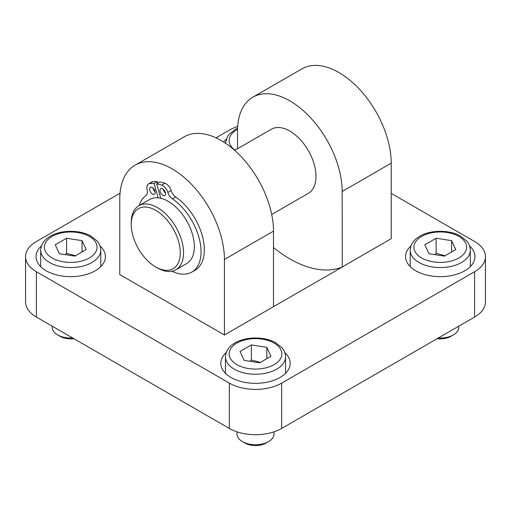 <?xml version="1.0" encoding="UTF-8"?>
<svg xmlns="http://www.w3.org/2000/svg" width="511" height="511" viewBox="0 0 511 511"><rect width="100%" height="100%" fill="white"/><g stroke="black" fill="none" stroke-linecap="round" stroke-linejoin="round"><path stroke-width="0.77" d="M458.776 326.19L458.776 327.366A18.498 10.68 180 0 1 453.353 334.922A18.498 10.68 180 0 1 438.336 337.988M453.353 334.922L450.849 336.366L453.353 334.922M437.103 338.697A14.953 8.636 0 0 0 450.849 336.366M455.748 249.579L444.423 256.12L428.946 253.724L424.801 244.788L436.126 238.247L451.603 240.643L455.748 249.579M445.1 255.73L436.126 253.354L436.126 238.247M451.603 251.974L451.603 240.643M436.126 253.354L434.695 254.612M273.998 431.84L273.998 434.043A18.498 10.68 180 0 1 268.582 441.6A18.498 10.68 180 0 1 242.418 441.6A18.498 10.68 180 0 1 237.002 434.043L237.002 431.84M268.582 441.6L266.071 443.043L268.582 441.6M242.418 441.6L244.929 443.043A14.953 8.636 0 0 0 266.071 443.043M270.977 356.256L259.645 362.797L244.169 360.402L240.023 351.466L251.355 344.931L266.831 347.32L270.977 356.256M260.323 362.408L251.355 360.031L251.355 344.931M266.831 358.652L266.831 347.32M251.355 360.031L249.917 361.29M72.664 337.988A18.498 10.68 180 0 1 57.647 334.922A18.498 10.68 180 0 1 52.224 327.366L52.224 326.19M57.647 334.922L60.151 336.366A14.953 8.636 0 0 0 73.897 338.697M86.199 249.579L74.874 256.12L59.397 253.724L55.252 244.788L66.577 238.247L82.054 240.643L86.199 249.579M75.551 255.73L66.577 253.354L66.577 238.247M82.054 251.974L82.054 240.643M66.577 253.354L65.146 254.612M149.819 190.45A3.928 2.268 60 0 1 150.438 187.371A3.928 2.268 60 0 1 154.373 189.638A3.928 2.268 60 0 1 154.373 194.18A3.928 2.268 60 0 1 149.819 190.45M152.949 187.939A3.928 2.268 -120 0 0 153.089 188.559A3.928 2.268 -120 0 0 155.133 191.721M160.173 191.753A3.928 2.268 60 0 1 160.793 188.668A3.928 2.268 60 0 1 164.727 190.942A3.928 2.268 60 0 1 164.727 195.477A3.928 2.268 60 0 1 160.173 191.753M163.303 189.242A3.928 2.268 -120 0 0 163.443 189.862A3.928 2.268 -120 0 0 165.487 193.017M160.767 198.262L156.679 183.832A52.243 30.162 60 0 1 161.687 185.154A7.863 4.542 60 0 1 167.844 192.417A7.863 4.542 -120 0 0 172.418 198.849A44.629 25.767 60 0 1 199.175 238.215A44.629 25.767 60 0 1 191.804 272.101A44.629 25.767 60 0 1 172.028 271.232M156.679 183.832L159.949 181.948A52.243 30.162 60 0 1 164.957 183.27A7.863 4.542 60 0 1 171.115 190.526A7.863 4.542 -120 0 0 175.688 196.965A44.629 25.767 60 0 1 202.445 236.331A44.629 25.767 60 0 1 195.074 270.21L191.804 272.101M139.279 205.473A44.629 25.767 60 0 1 146.018 195.534A7.863 4.542 -120 0 0 147.142 189.817A7.863 4.542 60 0 1 148.477 183.966A7.863 4.542 60 0 1 149.493 183.621A52.243 30.162 60 0 1 154.092 183.506L158.148 197.821M148.477 183.966L151.748 182.076A7.863 4.542 60 0 1 152.763 181.737A52.243 30.162 60 0 1 157.362 181.622L154.092 183.506M160.646 197.827L160.141 198.121M157.362 181.622L157.803 183.187M224.431 334.98L119.778 274.56L119.778 199.035A73.999 42.726 60 0 1 135.108 165.162A73.999 42.726 60 0 1 192.13 184.988A73.999 42.726 60 0 1 224.431 259.454L224.431 334.98L273.487 306.657L273.487 231.132A73.999 42.726 60 0 0 241.186 156.666A73.999 42.726 60 0 0 184.164 136.839L135.108 165.162M234.702 150.381L271.341 129.232A37.003 21.36 60 0 1 289.839 131.065A37.003 21.36 60 0 1 314.01 163.667A37.003 21.36 60 0 1 308.337 193.318L271.705 214.467M157.388 267.956L155.753 267.01A34.684 20.025 60 0 1 131.225 224.527A34.684 20.025 60 0 1 155.753 210.366A34.684 20.025 60 0 1 180.281 252.849A34.684 20.025 60 0 1 155.753 267.01L157.388 267.956A37.003 21.36 -120 0 0 175.893 269.789A37.003 21.36 -120 0 0 175.893 227.063A37.003 21.36 -120 0 0 138.89 205.703A37.003 21.36 -120 0 0 131.225 222.636L131.225 224.527M138.89 205.703L149.685 199.469A37.003 21.36 60 0 1 186.681 220.829A37.003 21.36 60 0 1 186.681 263.555L175.893 269.789M391.222 193.375L474.61 241.518A37.003 21.36 180 0 1 485.45 256.624L485.45 301.944A37.003 21.36 180 0 1 474.61 317.044L281.663 428.442A37.003 21.36 180 0 1 229.337 428.442L36.39 317.044A37.003 21.36 180 0 1 25.55 301.944L25.55 256.624A37.003 21.36 180 0 1 36.39 241.518L120.034 193.228M237.513 148.758L237.513 131.065A73.999 42.726 60 0 1 252.836 97.186A73.999 42.726 60 0 1 309.864 117.013A73.999 42.726 60 0 1 342.166 191.484L342.268 267.068A115.141 66.481 60 0 1 273.487 247.535M342.268 267.068L273.487 306.657M252.836 97.186L301.892 68.87A73.999 42.726 60 0 1 358.92 88.69A73.999 42.726 60 0 1 391.222 163.162L391.222 238.688L342.166 267.01M100.041 245.919A34.684 20.025 180 0 1 105.413 256.624A34.684 20.025 180 0 1 84.002 275.129A34.684 20.025 180 0 1 46.201 270.785A34.684 20.025 180 0 1 36.038 256.624A34.684 20.025 180 0 1 41.41 245.919M284.812 352.596A34.684 20.025 180 0 1 290.184 363.302A34.684 20.025 180 0 1 268.773 381.806A34.684 20.025 180 0 1 230.972 377.463A34.684 20.025 180 0 1 220.816 363.302A34.684 20.025 180 0 1 226.188 352.596M223.652 142.013A34.684 20.025 180 0 1 226.188 139.241M469.59 245.919A34.684 20.025 180 0 1 474.962 256.624A34.684 20.025 180 0 1 453.551 275.129A34.684 20.025 180 0 1 415.75 270.785A34.684 20.025 180 0 1 405.587 256.624A34.684 20.025 180 0 1 410.959 245.919M485.45 256.624A37.003 21.36 180 0 1 474.61 271.731L281.663 383.129A37.003 21.36 180 0 1 229.337 383.129L36.39 271.731A37.003 21.36 180 0 1 25.55 256.624M216 137.823L229.337 130.12A37.003 21.36 180 0 1 237.666 126.511M458.916 257.946A26.361 15.221 180 0 1 414.811 251.125A26.361 15.221 180 0 1 447.099 232.486A26.361 15.221 180 0 1 458.916 257.946M461.529 262.475A30.06 17.355 0 0 0 470.337 250.205C469.999 244.456 467.22 241.639 466.639 240.962L460.532 236.101C449.686 229.765 431.207 229.701 420.246 235.98C413.967 239.352 410.627 244.092 410.212 250.205A30.06 17.355 0 0 0 428.767 266.244A30.06 17.355 0 0 0 461.529 262.475M274.139 364.624A26.361 15.221 180 0 1 230.033 357.802A26.361 15.221 180 0 1 262.322 339.163A26.361 15.221 180 0 1 274.139 364.624M276.758 369.159A30.06 17.355 0 0 0 285.56 356.882C285.227 351.134 282.442 348.317 281.861 347.64L275.755 342.785C264.909 336.442 246.436 336.379 235.475 342.657C229.196 346.03 225.849 350.77 225.44 356.882A30.06 17.355 0 0 0 243.996 372.921A30.06 17.355 0 0 0 276.758 369.159M89.368 257.946A26.361 15.221 180 0 1 45.262 251.125A26.361 15.221 180 0 1 77.551 232.486A26.361 15.221 180 0 1 89.368 257.946M91.98 262.475A30.06 17.355 0 0 0 100.788 250.205C100.45 244.456 97.671 241.639 97.09 240.962L90.984 236.101C80.138 229.765 61.659 229.701 50.698 235.98C44.419 239.352 41.078 244.092 40.663 250.205A30.06 17.355 0 0 0 59.219 266.244A30.06 17.355 0 0 0 91.98 262.475M235.105 150.151A26.361 15.221 180 0 1 237.532 129.366M171.115 190.526L167.844 192.417M164.957 183.27L161.687 185.154M175.688 196.965L172.418 198.849M152.763 181.737L149.493 183.621M224.431 259.454L273.487 231.132M391.222 163.162L342.166 191.484M281.663 428.442L281.663 383.129M474.61 271.731L474.61 317.044M229.337 428.442L229.337 383.129M36.39 317.044L36.39 271.731M410.212 250.205L410.212 266.614M470.337 250.205L470.337 266.614M225.44 356.882L225.44 373.292M285.56 356.882L285.56 373.292M40.663 250.205L40.663 266.614M100.788 250.205L100.788 266.614M237.57 128.242L235.475 129.296L229.164 134.252L227.491 136.526L225.44 143.176"/></g></svg>
